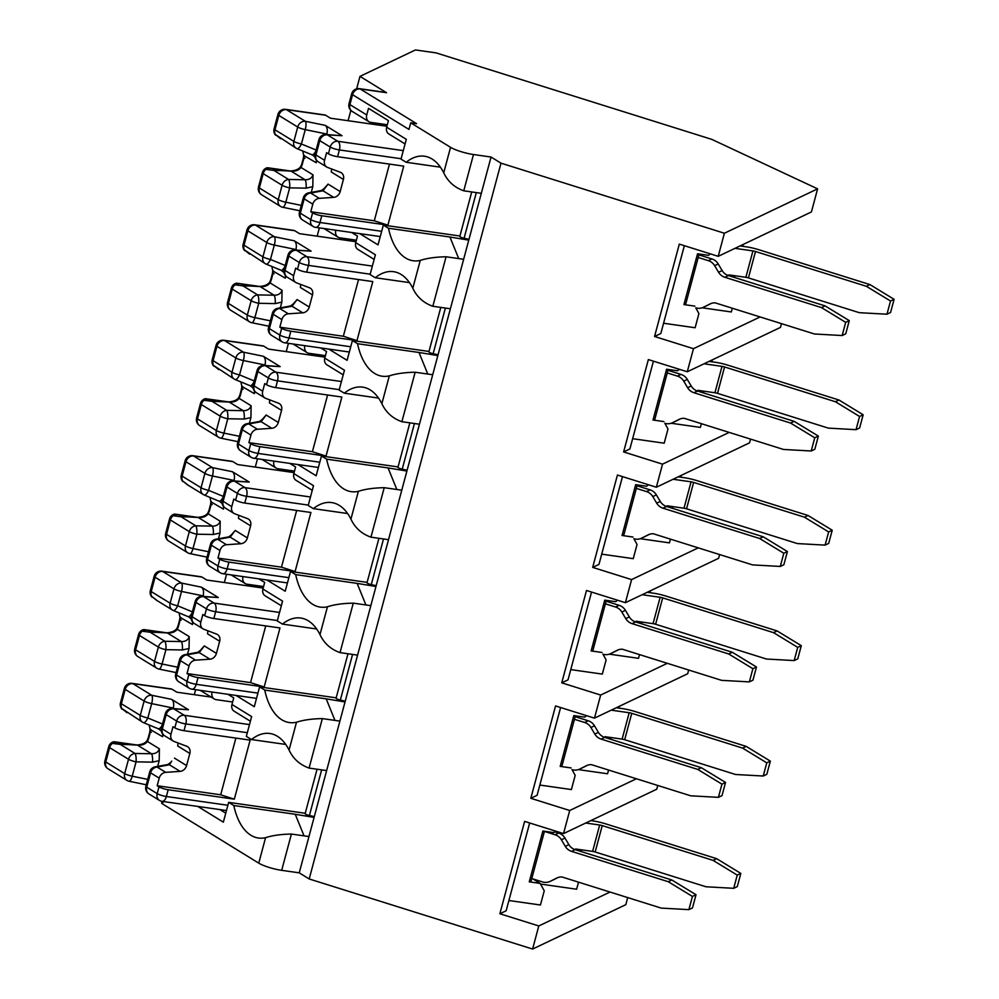 <?xml version="1.0" encoding="UTF-8"?>
<svg xmlns="http://www.w3.org/2000/svg" width="999" height="999" viewBox="0 0 999 999"><rect width="100%" height="100%" fill="white"/><g stroke="black" fill="none" stroke-linecap="round" stroke-linejoin="round"><path stroke-width="1.5" d="M410.739 122.827L408.966 129.42L352.56 94.705A6.956 5.769 -58.4 0 1 360.177 88.948A6.956 3.671 -81.9 0 0 359.403 88.661L385.739 92.42A6.956 3.671 98.1 0 1 386.526 92.707L360.177 88.948L416.595 123.664L410.739 122.827L450.549 147.328A17.395 3.297 -165 0 0 473.476 154.52L491.046 157.03L500.998 163.162L724.4 233.242L817.607 188.848L811.425 211.938L718.219 256.331L679.308 244.118L654.557 336.488L660.826 333.504L684.352 245.704M387.312 124.75L370.829 122.39A6.956 5.769 121.6 0 1 368.943 121.728A6.956 5.769 121.6 0 1 366.745 114.96L368.506 108.367L388.411 120.617L386.65 127.21A6.956 5.769 -58.4 0 0 388.861 133.978L405.07 143.956M383.866 124.251L383.466 125.762M491.046 157.03L481.318 193.319L463.761 190.809C454.495 187.5 447.827 181.493 443.731 172.79A67.02 35.315 -81.9 0 0 424.5 156.219A67.02 35.315 -81.9 0 0 406.156 162.275L401.011 159.116L406.318 139.323L386.65 127.21M359.777 233.641L378.034 244.88L383.341 225.087L388.486 228.247A67.02 35.315 -81.9 0 0 413.111 260.751A67.02 35.315 -81.9 0 0 420.254 260.427C427.035 258.192 435.639 256.98 446.078 256.78L432.829 306.268C423.564 302.959 416.883 296.953 412.799 288.236A67.02 35.315 -81.9 0 0 393.556 271.678A67.02 35.315 -81.9 0 0 375.224 277.734L370.08 274.563L375.387 254.77L355.719 242.67L357.48 236.076L351.648 232.48M323.963 228.534L338.012 237.175A6.956 5.769 121.6 0 1 335.801 230.419L335.851 230.232M699.125 253.996L685.614 304.445A3.422 0.649 -165 0 1 683.94 304.57L697.552 253.771L708.453 255.332L710.376 253.871M663.573 323.239L695.129 327.747L698.925 313.561L695.779 307.842M683.94 304.57L694.842 306.131M732.304 308.229L731.305 311.963L702.122 307.792M817.607 188.848L711.75 139.361L436.151 52.897L415.447 49.95L359.977 76.374L386.526 92.707M724.4 233.242L718.219 256.331M781.493 323.651L780.481 327.397L687.275 371.778L648.363 359.578L623.626 451.935L629.894 448.951L653.421 361.163M760.114 316.945L693.468 348.688L687.275 371.778M500.998 163.162L309.19 878.97L532.604 949.05L625.811 904.669L627.697 897.589M610.014 892.045L538.786 925.961L532.604 949.05M538.786 925.961L499.875 913.748L524.625 821.39L563.536 833.591L569.717 810.501L530.819 798.301L555.556 705.943L594.467 718.144L600.661 695.054L561.75 682.841L586.5 590.484L625.411 602.684L631.593 579.595L592.682 567.395L617.432 475.024L656.343 487.237L662.524 464.148L623.626 451.935M693.468 348.688L654.557 336.488M356.368 240.197L339.885 237.849A6.956 5.769 121.6 0 1 338.012 237.175M352.934 239.71L352.522 241.209M481.318 193.319L450.387 308.766L432.829 306.268M463.636 259.29L446.078 256.78M328.833 349.101L347.103 360.327L352.397 340.534L357.542 343.706A67.02 35.315 -81.9 0 0 382.18 376.211A67.02 35.315 -81.9 0 0 389.31 375.874C396.091 373.651 404.707 372.44 415.147 372.24L401.885 421.715C392.619 418.406 385.951 412.4 381.868 403.696A67.02 35.315 -81.9 0 0 362.625 387.125A67.02 35.315 -81.9 0 0 344.28 393.181L339.148 390.022L344.443 370.229L324.775 358.129L326.548 351.523L320.716 347.939M293.032 343.981L307.08 352.635A6.956 5.769 121.6 0 1 304.87 345.866L304.92 345.679M668.194 369.455L654.67 419.905A3.422 0.649 -165 0 1 652.996 420.03L666.608 369.218L677.522 370.779L679.445 369.33M632.642 438.698L664.185 443.194L667.994 429.008L664.847 423.289M652.996 420.03L663.91 421.578M701.373 423.676L700.374 427.41L671.191 423.251M750.549 439.11L749.55 442.844L656.343 487.237M729.183 432.405L662.524 464.148M325.437 355.656L308.953 353.309A6.956 5.769 121.6 0 1 307.08 352.635M321.99 355.157L321.591 356.668M450.387 308.766L419.443 424.225L401.885 421.715M432.704 374.737L415.147 372.24M297.902 464.547L316.159 475.786L321.466 455.994L326.611 459.153A67.02 35.315 -81.9 0 0 351.236 491.658A67.02 35.315 -81.9 0 0 358.379 491.333C365.159 489.098 373.776 487.887 384.215 487.687L370.954 537.175C361.688 533.866 355.02 527.859 350.924 519.143A67.02 35.315 -81.9 0 0 331.693 502.584A67.02 35.315 -81.9 0 0 313.349 508.641L308.204 505.469L313.511 485.676L293.843 473.576L295.604 466.983L289.772 463.386M262.1 459.44L276.136 468.081A6.956 5.769 121.6 0 1 273.938 461.326L273.988 461.138M637.262 484.902L623.738 535.364A3.422 0.649 -165 0 1 622.065 535.476L635.676 484.677L646.578 486.238L648.501 484.777M601.71 554.145L633.254 558.653L637.05 544.467L633.915 538.748M622.065 535.476L632.966 537.037M670.441 539.135L669.43 542.869L640.247 538.698M719.617 554.557L718.618 558.304L625.411 602.684M698.251 547.864L631.593 579.595M294.505 471.103L278.022 468.756A6.956 5.769 121.6 0 1 276.136 468.081M291.059 470.616L290.659 472.115M419.443 424.225L388.511 539.672L370.954 537.175M401.773 490.197L384.215 487.687M266.97 580.007L285.227 591.233L290.534 571.453L295.679 574.612A67.02 35.315 -81.9 0 0 320.304 607.117A67.02 35.315 -81.9 0 0 327.447 606.78C334.228 604.557 342.832 603.346 353.271 603.146L340.022 652.622C330.756 649.325 324.076 643.306 319.992 634.602A67.02 35.315 -81.9 0 0 300.749 618.031A67.02 35.315 -81.9 0 0 282.417 624.088L277.272 620.928L282.58 601.136L262.912 589.035L264.673 582.429L258.841 578.846M231.156 574.9L245.205 583.541A6.956 5.769 121.6 0 1 242.994 576.773L243.044 576.585M606.318 600.362L592.807 650.811A3.422 0.649 -165 0 1 591.133 650.936L604.745 600.137L615.646 601.685L617.569 600.237M570.766 669.605L602.322 674.1L606.118 659.914L602.971 654.195M591.133 650.936L602.035 652.484M639.497 654.582L638.498 658.316L609.315 654.158M688.686 670.017L687.674 673.751L594.467 718.144M667.307 663.311L600.661 695.054M263.561 586.563L247.078 584.215A6.956 5.769 121.6 0 1 245.205 583.541M260.127 586.076L259.715 587.574M388.511 539.672L357.58 655.132L340.022 652.622M370.829 605.644L353.271 603.146M236.026 695.454L254.295 706.693L259.59 686.9L264.735 690.072A67.02 35.315 -81.9 0 0 289.373 722.564A67.02 35.315 -81.9 0 0 296.503 722.24C303.284 720.004 311.9 718.793 322.34 718.593L309.078 768.081C299.812 764.772 293.144 758.765 289.061 750.049A67.02 35.315 -81.9 0 0 269.817 733.491A67.02 35.315 -81.9 0 0 251.473 739.547L246.341 736.375L251.636 716.583L231.968 704.482L233.741 697.889L227.909 694.293M200.225 690.346L214.273 698.988A6.956 5.769 121.6 0 1 212.063 692.232L212.113 692.045M575.387 715.808L561.863 766.27A3.422 0.649 -165 0 1 560.189 766.383L573.801 715.584L584.715 717.145L586.638 715.684M539.835 785.052L571.378 789.56L575.187 775.374L572.04 769.655M560.189 766.383L571.103 767.944M608.566 770.042L607.567 773.775L578.384 769.605M657.742 785.464L656.743 789.21L563.536 833.591M636.375 778.77L569.717 810.501M232.63 702.01L216.146 699.662A6.956 5.769 121.6 0 1 214.273 698.988M357.58 655.132L326.636 770.579L309.078 768.081M339.897 721.103L322.34 718.593M197.852 806.455L223.351 822.152L228.659 802.359L233.803 805.519A67.02 35.315 -81.9 0 0 258.429 838.024A67.02 35.315 -81.9 0 0 265.572 837.686C272.352 835.464 280.969 834.252 291.408 834.053L281.681 870.341A17.395 3.297 -165 0 1 258.753 863.148L162.525 803.92A6.956 1.324 -165 0 1 161.663 802.959L162.088 801.348A6.956 3.671 -81.9 0 0 166.371 796.503L168.182 789.734A6.956 1.324 -165 0 1 159.003 786.862L157.18 785.738L159.216 778.146L150.587 772.839A6.956 5.769 -58.4 0 1 157.08 767.045L169.405 764.784L171.753 761.163M544.455 831.268L530.931 881.717A3.422 0.649 -165 0 1 529.258 881.842L542.869 831.043L553.771 832.592L555.694 831.143M508.903 900.511L540.447 905.007L544.243 890.821L540.159 883.391L532.892 878.92M529.258 881.842L540.159 883.391M578.521 882.167L576.623 889.222L540.534 884.078M359.977 76.374L356.643 88.824M350.861 110.377L348.089 120.717M319.38 227.884L317.158 236.164M288.449 343.331L286.226 351.623M257.505 458.791L255.282 467.07M226.573 574.238L224.35 582.529M195.642 689.697L194.305 694.68M326.636 770.579L299.238 872.839L309.19 878.97M308.966 836.55L291.408 834.053M281.681 870.341L299.238 872.839M499.875 913.748L506.156 910.763L529.67 822.976M305.244 813.273L228.659 802.359M250.399 721.228L234.178 711.238A6.956 5.769 -58.4 0 1 231.968 704.482M304.033 835.851L295.254 814.285L233.803 805.519M295.254 814.285L314.098 817.407M314.31 816.608L309.403 815.521A3.759 0.712 -165 0 1 305.145 813.661L317.058 769.218M285.726 744.43L251.473 739.547M530.819 798.301L537.087 795.316L560.614 707.517M336.176 697.826L259.59 686.9M281.331 605.769L265.11 595.791A6.956 5.769 -58.4 0 1 262.912 589.035M334.965 720.404L326.198 698.838L264.735 690.072M326.198 698.838L345.03 701.96M345.242 701.161L340.334 700.062A3.759 0.712 -165 0 1 336.076 698.201L347.989 653.758M316.658 628.983L282.417 624.088M561.75 682.841L568.019 679.857L591.545 592.07M367.12 582.367L290.534 571.453M312.262 490.322L296.054 480.332A6.956 5.769 -58.4 0 1 293.843 473.576M365.909 604.944L357.13 583.379L295.679 574.612M357.13 583.379L375.961 586.5M376.173 585.701L371.278 584.615A3.759 0.712 -165 0 1 367.02 582.754L378.921 538.311M347.602 513.523L313.349 508.641M592.682 567.395L598.963 564.41L622.477 476.61M398.052 466.92L321.466 455.994M343.206 374.862L326.985 364.885A6.956 5.769 -58.4 0 1 324.775 358.129M396.84 489.498L388.062 467.932L326.611 459.153M388.062 467.932L406.905 471.053M407.117 470.254L402.21 469.155A3.759 0.712 -165 0 1 397.952 467.295L409.852 422.852M378.534 398.077L344.28 393.181M428.983 351.461L352.397 340.534M374.138 259.415L357.917 249.425A6.956 5.769 -58.4 0 1 355.719 242.67M427.772 374.038L419.006 352.472L357.542 343.706M419.006 352.472L437.837 355.594M438.049 354.795L433.141 353.708A3.759 0.712 -165 0 1 428.883 351.848L440.796 307.405M409.465 282.617L375.224 277.734M459.927 236.014L383.341 225.087M458.716 258.591L449.937 237.013L388.486 228.247M449.937 237.013L468.768 240.147M468.981 239.348L464.085 238.249A3.759 0.712 -165 0 1 459.827 236.388L471.728 191.945M440.409 167.17L406.156 162.275M575.424 849.749L575.636 848.988L592.607 851.41L599.675 825.012L585.726 823.026M581.63 849.837L581.168 851.548M716.67 858.678L740.833 873.413L737.25 875.112L733.716 888.311L706.006 886.775L595.167 851.997L602.235 825.611L713.086 860.376L716.67 858.678L605.819 823.9A17.395 3.297 15 0 0 593.044 820.928L590.796 820.616M531.78 878.571L542.457 881.917A11.126 10.664 -115.5 0 0 550.262 881.318L556.805 878.034A11.126 10.664 64.5 0 1 561.9 876.947L661.188 908.091L688.885 909.639L692.432 896.44L668.256 881.705L571.59 851.385A11.126 10.664 -115.5 0 1 565.297 846.353L561.388 839.784A11.126 10.664 64.5 0 0 555.094 834.764L544.418 831.418M668.256 881.705L671.84 879.994L575.174 849.674L571.59 851.385M554.782 831.83L558.678 833.054A11.126 10.664 64.5 0 1 564.972 838.086L568.881 844.654A11.126 10.664 -115.5 0 0 575.174 849.674M688.885 909.639L692.482 907.929L696.016 894.729L671.84 879.994M553.458 879.794A11.126 10.664 -115.5 0 0 553.846 879.607L558.016 877.522M696.016 894.729L692.432 896.44M602.235 825.611A3.484 0.662 15 0 0 599.675 825.012M595.167 851.997A3.484 0.662 15 0 0 592.607 851.41M740.833 873.413L737.299 886.6L733.716 888.311M737.25 875.112L713.086 860.376M172.04 689.235A6.956 3.671 -81.9 0 0 171.266 688.948L132.043 683.353A6.956 3.671 98.1 0 1 132.83 683.641L172.04 689.235L176.86 692.195L211.176 697.09M157.18 785.738L220.692 794.792L234.315 799.175L250.137 740.122L184.003 730.694A6.956 1.324 -165 0 1 174.825 727.821L173.002 726.698L170.966 734.277A6.956 5.769 121.6 0 0 173.177 741.033A6.956 5.769 121.6 0 0 173.988 741.433L186.813 746.303A6.956 5.769 121.6 0 1 187.625 746.703A6.956 5.769 121.6 0 1 189.835 753.458L186.588 765.571L174.45 758.104M234.315 799.175L168.182 789.734M157.667 766.383L159.203 760.664L159.403 748.838L147.415 741.458C145.217 744.255 141.895 745.479 137.45 745.129A3.484 0.937 -89.3 0 0 137.175 744.967L120.292 744.28L115.522 743.206L125.375 744.617M249.488 724.6L184.266 715.296L173.814 708.853A6.956 5.032 -86.7 0 0 172.44 708.516L188.461 709.715L171.628 699.35C173.601 701.036 174.163 703.933 173.302 708.066L151.673 703.633A6.956 2.048 -78.4 0 0 151.748 695.279L132.83 683.641A6.956 5.769 -58.4 0 0 125.212 689.397L144.118 701.036A6.956 1.324 15 0 0 151.673 703.633L147.827 717.981A6.956 2.26 112.4 0 1 143.481 722.652A6.956 2.26 112.4 0 1 143.294 722.552A6.956 5.769 -58.4 0 1 142.482 722.152A6.956 5.769 -58.4 0 1 140.285 715.384L144.118 701.036A6.956 5.769 -58.4 0 1 151.748 695.279L171.628 699.35M186.588 765.571A6.956 5.769 121.6 0 1 180.095 771.365L165.709 772.352A6.956 5.769 121.6 0 0 159.216 778.146M178.059 742.981L177.697 745.991L189.835 753.458M159.203 760.664L152.522 762.15A6.956 1.773 -89 0 0 151.473 753.745C155.557 753.833 158.204 752.197 159.403 748.838M152.522 762.15L136.064 761.85A6.956 1.773 -89 0 0 135.015 753.458L120.33 744.417L112.35 743.381L113.187 742.207A3.934 0.749 -165 0 1 113.337 741.832A3.934 0.749 -165 0 1 113.724 741.77L114.985 741.87M149.188 725.012L150.125 729.432L162.65 736.725L162.762 734.153M161.363 731.081L158.516 728.833M127.023 712.712L121.716 708.441L142.482 722.152A6.956 6.956 0 0 0 143.481 722.652L158.366 728.795A6.956 2.26 112.4 0 1 158.192 728.683M220.692 794.792L235.876 738.099M122.028 709.215L121.716 708.441A6.956 5.769 -58.4 0 1 121.366 703.746L125.212 689.397A6.956 1.324 15 0 1 124.351 688.436L120.504 702.784A6.956 1.324 15 0 0 121.366 703.746L140.285 715.384A6.956 1.324 15 0 0 147.827 717.981L162.537 724.05M162.3 724.949A6.956 2.26 112.4 0 1 158.366 728.795L159.241 729.245M145.879 786.225A6.956 6.956 0 0 0 148.951 793.955L159.403 800.386A6.956 5.769 -58.4 0 1 157.193 793.618L146.741 787.187A6.956 1.324 15 0 1 145.879 786.225L149.725 771.877A6.956 6.956 0 0 1 155.195 766.832A6.956 4.708 79.6 0 1 157.08 767.045L165.709 772.352M155.195 766.832L167.507 764.585A6.956 4.708 79.6 0 1 169.405 764.784L180.095 771.365M118.019 744.018L137.45 745.129L151.473 753.745L135.015 753.458A6.956 5.769 -58.4 0 0 128.521 759.265A6.956 1.324 15 0 0 136.064 761.85L132.218 776.198A6.956 2.048 101.6 0 1 129.133 781.255L146.266 784.777M113.187 742.207L115.522 743.206M151.411 732.217L150.212 732.542L148.564 738.698A20.867 11.001 98.1 0 1 147.415 741.458A3.484 1.511 -154.5 0 1 147.203 740.371C145.567 743.031 142.233 744.567 137.175 744.967M724.562 366.958L835.414 401.735L838.998 400.025L863.161 414.76L859.577 416.471L856.043 429.67L828.333 428.121L717.494 393.356L724.562 366.958A3.484 0.662 15 0 0 722.002 366.371L705.032 363.948L705.219 363.236M697.752 391.108L697.964 390.334L714.934 392.757L722.002 366.371M712.349 359.84L711.837 361.775M703.958 391.196L703.496 392.907M838.998 400.025L728.146 365.259A17.395 3.297 15 0 0 715.371 362.287L709.103 361.388M664.785 423.276A11.126 10.664 -115.5 0 0 672.589 422.677L679.133 419.38A11.126 10.664 64.5 0 1 684.228 418.306L783.516 449.45L811.213 450.986L814.759 437.787L790.584 423.064L693.918 392.732A11.126 10.664 -115.5 0 1 687.624 387.712L683.716 381.143A11.126 10.664 64.5 0 0 677.422 376.111L667.257 372.927M790.584 423.064L794.168 421.353L697.502 391.034L693.918 392.732M667.956 370.317L681.006 374.413A11.126 10.664 64.5 0 1 687.3 379.433L691.208 386.001A11.126 10.664 -115.5 0 0 697.502 391.034M811.213 450.986L814.809 449.275L818.343 436.088L794.168 421.353M675.786 421.153A11.126 10.664 -115.5 0 0 676.173 420.966L680.344 418.868M818.343 436.088L814.759 437.787M717.494 393.356A3.484 0.662 15 0 0 714.934 392.757M863.161 414.76L859.627 427.959L856.043 429.67M859.577 416.471L835.414 401.735M263.761 346.141A6.956 3.671 -81.9 0 0 262.974 345.854L223.764 340.259A6.956 3.671 98.1 0 1 224.55 340.547L263.761 346.141L268.569 349.101L325.037 357.155M326.036 456.081L259.89 446.653A6.956 1.324 -165 0 1 250.724 443.768L248.901 442.644L312.4 451.71L326.036 456.081L341.858 397.04L275.712 387.6A6.956 1.324 -165 0 1 266.546 384.727L264.723 383.604L262.687 391.183A6.956 5.769 121.6 0 0 264.897 397.952A6.956 5.769 121.6 0 0 265.709 398.351L278.534 403.209A6.956 5.769 121.6 0 1 279.345 403.608A6.956 5.769 121.6 0 1 281.556 410.364L278.309 422.477L266.171 415.01L261.126 421.703A6.956 4.708 79.6 0 0 259.228 421.491C257.967 422.589 263.261 419.093 263.399 418.019M249.388 423.289L250.924 417.57L251.124 405.744L239.123 398.364C236.938 401.161 233.616 402.385 229.171 402.035A3.484 0.937 -89.3 0 0 228.896 401.873L209.74 400.936M263.474 418.069L266.171 415.01M341.421 381.531L275.974 372.202L265.522 365.771A6.956 5.032 -86.7 0 0 264.161 365.422L280.17 366.621L263.349 356.268C265.322 357.942 265.884 360.851 265.01 364.972L243.381 360.539A6.956 2.048 -78.4 0 0 243.456 352.185L224.55 340.547A6.956 5.769 -58.4 0 0 216.933 346.316L235.839 357.954A6.956 1.324 15 0 0 243.381 360.539L239.535 374.887A6.956 2.26 112.4 0 1 235.202 379.57A6.956 2.26 112.4 0 1 235.015 379.458A6.956 5.769 -58.4 0 1 234.203 379.058A6.956 5.769 -58.4 0 1 231.993 372.302L235.839 357.954A6.956 5.769 -58.4 0 1 243.456 352.185L263.349 356.268M271.815 428.271L257.43 429.258A6.956 5.769 121.6 0 0 250.936 435.064L242.307 429.745A6.956 5.769 -58.4 0 1 248.801 423.951L261.126 421.703L271.815 428.271A6.956 5.769 121.6 0 0 278.309 422.477M269.767 399.887L269.418 402.897L281.556 410.364M250.924 417.57L244.231 419.056A6.956 1.773 -89 0 0 243.182 410.664C247.265 410.751 249.912 409.103 251.124 405.744M248.901 442.644L250.936 435.064M244.231 419.056L227.784 418.768A6.956 1.773 -89 0 0 226.736 410.364L212.038 401.323L204.071 400.287L204.907 399.113A3.934 0.749 -165 0 1 205.045 398.738A3.934 0.749 -165 0 1 205.432 398.688L228.384 401.873M240.896 381.918L241.833 386.338L254.37 393.643L254.483 391.059M253.072 387.999L250.225 385.739M218.731 369.63L213.424 365.347L234.203 379.058A6.956 6.956 0 0 0 235.202 379.57L250.087 385.701A6.956 2.26 112.4 0 1 249.9 385.589M312.4 451.71L327.597 395.005M213.749 366.121L213.424 365.347A6.956 5.769 -58.4 0 1 213.087 360.664L216.933 346.316A6.956 1.324 15 0 1 216.059 345.342L212.213 359.69A6.956 1.324 15 0 0 213.087 360.664L231.993 372.302A6.956 1.324 15 0 0 239.535 374.887L254.258 380.956M254.008 381.855A6.956 2.26 112.4 0 1 250.087 385.701L250.961 386.151M237.6 443.131A6.956 6.956 0 0 0 240.672 450.861L251.124 457.292A6.956 5.769 -58.4 0 1 248.913 450.537L238.461 444.105A6.956 1.324 15 0 1 237.6 443.131L241.433 428.783A6.956 6.956 0 0 1 246.903 423.738A6.956 4.708 79.6 0 1 248.801 423.951L257.43 429.258M217.095 401.523L207.243 400.112L212.038 401.323L229.171 402.035L243.182 410.664L226.736 410.364A6.956 5.769 -58.4 0 0 220.242 416.171A6.956 1.324 15 0 0 227.784 418.768L223.938 433.116A6.956 2.048 101.6 0 1 220.854 438.174L237.987 441.683M204.907 399.113L207.243 400.112M243.132 389.123L241.933 389.46L240.284 395.604A20.867 11.001 98.1 0 1 239.123 398.364A3.484 1.511 -154.5 0 1 238.911 397.29C237.287 399.937 233.953 401.473 228.896 401.873M325.637 115.235A6.956 3.671 -81.9 0 0 324.85 114.947L285.639 109.353A6.956 3.671 98.1 0 1 286.413 109.64L325.637 115.235L330.444 118.194L386.913 126.249M387.899 225.175L321.765 215.747A6.956 1.324 -165 0 1 312.6 212.862L310.776 211.738L374.275 220.804L387.899 225.175L403.721 166.134L337.587 156.693A6.956 1.324 -165 0 1 328.421 153.821L326.586 152.697L324.563 160.277A6.956 5.769 121.6 0 0 326.76 167.045A6.956 5.769 121.6 0 0 327.585 167.445L340.397 172.303A6.956 5.769 121.6 0 1 341.221 172.702A6.956 5.769 121.6 0 1 343.419 179.458L340.184 191.571L328.047 184.103L322.989 190.797A6.956 4.708 79.6 0 0 321.104 190.584C319.83 191.683 325.137 188.187 325.262 187.113M311.263 192.382L312.799 186.663L312.999 174.837L300.999 167.457C298.813 170.255 295.492 171.478 291.046 171.129A3.484 0.937 -89.3 0 0 290.771 170.966L271.616 170.03M325.337 187.163L328.047 184.103M403.284 150.624L337.849 141.296L327.397 134.865A6.956 5.032 -86.7 0 0 326.036 134.515L342.045 135.714L325.224 125.362C327.197 127.035 327.747 129.945 326.885 134.066L305.257 129.633A6.956 2.048 -78.4 0 0 305.332 121.279L286.413 109.64A6.956 5.769 -58.4 0 0 278.796 115.397L297.714 127.048A6.956 1.324 15 0 0 305.257 129.633L301.411 143.981A6.956 2.26 112.4 0 1 297.065 148.664A6.956 2.26 112.4 0 1 296.89 148.551A6.956 5.769 -58.4 0 1 296.079 148.152A6.956 5.769 -58.4 0 1 293.868 141.396L297.714 127.048A6.956 5.769 -58.4 0 1 305.332 121.279L325.224 125.362M333.678 197.365L319.293 198.351A6.956 5.769 121.6 0 0 312.799 204.158L304.171 198.838A6.956 5.769 -58.4 0 1 310.677 193.044L322.989 190.797L333.678 197.365A6.956 5.769 121.6 0 0 340.184 191.571M331.643 168.981L331.281 171.99L343.419 179.458M312.799 186.663L306.106 188.149A6.956 1.773 -89 0 0 305.057 179.758C309.141 179.832 311.788 178.197 312.999 174.837M310.776 211.738L312.799 204.158M306.106 188.149L289.66 187.862A6.956 1.773 -89 0 0 288.611 179.458L273.913 170.417L265.934 169.38L266.783 168.207A3.934 0.749 -165 0 1 266.92 167.832A3.934 0.749 -165 0 1 267.307 167.77L268.569 167.869M302.772 151.011L303.708 155.432L316.233 162.737L316.346 160.152M314.947 157.093L312.862 155.245M315.884 150.949A6.956 2.26 112.4 0 1 311.95 154.795L312.1 154.833M280.607 138.724L275.299 134.44L296.079 148.152A6.956 6.956 0 0 0 297.065 148.664L311.95 154.795A6.956 2.26 112.4 0 1 311.775 154.683M374.275 220.804L389.473 164.098M275.624 135.215L275.299 134.44A6.956 5.769 -58.4 0 1 274.95 129.758L278.796 115.397A6.956 1.324 15 0 1 277.934 114.435L274.088 128.784A6.956 1.324 15 0 0 274.95 129.758L293.868 141.396A6.956 1.324 15 0 0 301.411 143.981L316.121 150.05M299.463 212.225A6.956 6.956 0 0 0 302.535 219.955L312.987 226.386A6.956 5.769 -58.4 0 1 310.789 219.63L300.337 213.199A6.956 1.324 15 0 1 299.463 212.225L303.309 197.877A6.956 6.956 0 0 1 308.778 192.832A6.956 4.708 79.6 0 1 310.677 193.044L319.293 198.351M278.971 170.617L271.553 170.017M266.783 168.207L269.118 169.206M304.995 158.217L303.796 158.554L302.16 164.698A20.867 11.001 98.1 0 1 300.999 167.457A3.484 1.511 -154.5 0 1 300.786 166.383C299.163 169.031 295.816 170.567 290.771 170.966M301.298 205.382L285.814 202.21A6.956 1.324 15 0 1 278.271 199.613L282.105 185.265A6.956 5.769 -58.4 0 1 288.611 179.458L305.057 179.758L291.046 171.129L271.503 170.03M755.494 251.511L866.345 286.288L869.929 284.578L894.105 299.313L890.521 301.011L886.975 314.21L859.277 312.675L748.426 277.897L755.494 251.511A3.484 0.662 15 0 0 752.946 250.911L735.963 248.489L736.163 247.777M728.696 275.649L728.895 274.887L745.866 277.31L752.946 250.911M743.293 244.393L742.769 246.328M734.889 275.736L734.427 277.46M869.929 284.578L759.078 249.8A17.395 3.297 15 0 0 746.303 246.828L740.034 245.941M695.716 307.817A11.126 10.664 -115.5 0 0 703.521 307.217L710.077 303.933A11.126 10.664 64.5 0 1 715.159 302.847L814.447 333.991L842.157 335.539L845.691 322.34L821.515 307.605L724.862 277.285A11.126 10.664 -115.5 0 1 718.556 272.252L714.647 265.684A11.126 10.664 64.5 0 0 708.353 260.664L698.201 257.48M821.515 307.605L825.099 305.894L728.446 275.574L724.862 277.285M698.9 254.87L711.937 258.953A11.126 10.664 64.5 0 1 718.231 263.986L722.14 270.554A11.126 10.664 -115.5 0 0 728.446 275.574M842.157 335.539L845.741 333.828L849.275 320.629L825.099 305.894M706.718 305.694A11.126 10.664 -115.5 0 0 707.105 305.507L711.276 303.421M849.275 320.629L845.691 322.34M748.426 277.897A3.484 0.662 15 0 0 745.866 277.31M894.105 299.313L890.571 312.5L886.975 314.21M890.521 301.011L866.345 286.288M294.693 230.694A6.956 3.671 -81.9 0 0 293.918 230.394L254.695 224.8A6.956 3.671 98.1 0 1 255.482 225.1L294.693 230.694L299.513 233.654L355.969 241.708M356.968 340.634L290.834 331.193A6.956 1.324 -165 0 1 281.656 328.321L279.832 327.197L343.344 336.251L356.968 340.634L372.789 281.581L306.656 272.153A6.956 1.324 -165 0 1 297.477 269.268L295.654 268.144L293.619 275.736A6.956 5.769 121.6 0 0 295.829 282.492A6.956 5.769 121.6 0 0 296.641 282.892L309.465 287.762A6.956 5.769 121.6 0 1 310.277 288.162A6.956 5.769 121.6 0 1 312.487 294.917L309.24 307.018L297.103 299.55L292.058 306.243A6.956 4.708 79.6 0 0 290.16 306.044C288.898 307.143 294.205 303.634 294.33 302.56M280.319 307.842L281.855 302.11L282.055 290.297L270.067 282.904C267.869 285.714 264.548 286.938 260.102 286.576A3.484 0.937 -89.3 0 0 259.827 286.426L240.572 285.477M294.405 302.61L297.103 299.55M372.352 266.084L306.918 256.743L296.466 250.312A6.956 5.032 -86.7 0 0 295.092 249.962L311.114 251.161L294.28 240.809C296.253 242.495 296.815 245.392 295.954 249.525L274.325 245.092A6.956 2.048 -78.4 0 0 274.4 236.738L255.482 225.1A6.956 5.769 -58.4 0 0 247.864 230.856L266.77 242.495A6.956 1.324 15 0 0 274.325 245.092L270.479 259.44A6.956 2.26 112.4 0 1 266.134 264.111A6.956 2.26 112.4 0 1 265.946 264.011A6.956 5.769 -58.4 0 1 265.135 263.599A6.956 5.769 -58.4 0 1 262.937 256.843L266.77 242.495A6.956 5.769 -58.4 0 1 274.4 236.738L294.28 240.809M302.747 312.824L288.361 313.811A6.956 5.769 121.6 0 0 281.868 319.605L273.239 314.298A6.956 5.769 -58.4 0 1 279.732 308.491L292.058 306.243L302.747 312.824A6.956 5.769 121.6 0 0 309.24 307.018M300.711 284.44L300.349 287.45L312.487 294.917M281.855 302.11L275.175 303.596A6.956 1.773 -89 0 0 274.126 295.204C278.209 295.292 280.856 293.656 282.055 290.297M279.832 327.197L281.868 319.605M275.175 303.596L258.716 303.309A6.956 1.773 -89 0 0 257.667 294.917L242.982 285.876L235.002 284.827L235.839 283.666A3.934 0.749 -165 0 1 235.989 283.291A3.934 0.749 -165 0 1 236.376 283.229L237.625 283.329M271.84 266.458L272.777 270.891L285.302 278.184L285.414 275.599M284.016 272.54L281.019 270.242A6.956 2.26 112.4 0 1 280.844 270.142M281.905 270.692L281.169 270.292M249.675 254.171L244.368 249.887L265.135 263.599A6.956 6.956 0 0 0 266.134 264.111L281.019 270.242A6.956 2.26 112.4 0 0 284.952 266.408M343.344 336.251L358.529 279.545M244.68 250.674L244.368 249.887A6.956 5.769 -58.4 0 1 244.018 245.205L247.864 230.856A6.956 1.324 15 0 1 246.99 229.895L243.157 244.243A6.956 1.324 15 0 0 244.018 245.205L262.937 256.843A6.956 1.324 15 0 0 270.479 259.44L285.19 265.497M268.531 327.684A6.956 6.956 0 0 0 271.603 335.402L282.055 341.833A6.956 5.769 -58.4 0 1 279.845 335.077L269.393 328.646A6.956 1.324 15 0 1 268.531 327.684L272.377 313.336A6.956 6.956 0 0 1 277.847 308.291A6.956 4.708 79.6 0 1 279.732 308.491L288.361 313.811M248.027 286.064L240.609 285.464M240.672 285.477L260.102 286.576L274.126 295.204L257.667 294.917A6.956 5.769 -58.4 0 0 251.174 300.724A6.956 1.324 15 0 0 258.716 303.309L254.87 317.657A6.956 2.048 101.6 0 1 251.785 322.714L268.918 326.223M235.839 283.666L238.174 284.665M274.063 273.664L272.864 274.001L271.216 280.145A20.867 11.001 98.1 0 1 270.067 282.904A3.484 1.511 -154.5 0 1 269.855 281.83C268.219 284.49 264.885 286.014 259.827 286.426M693.631 482.417L804.47 517.195L808.054 515.484L832.229 530.219L828.646 531.93L825.112 545.117L797.402 543.581L686.55 508.803L693.631 482.417A3.484 0.662 15 0 0 691.071 481.818L674.1 479.408L674.288 478.696M666.82 506.555L667.032 505.794L684.003 508.216L691.071 481.818M681.418 475.299L680.893 477.235M673.014 506.643L672.564 508.366M808.054 515.484L697.215 480.706A17.395 3.297 15 0 0 684.44 477.734L678.159 476.848M633.841 538.723A11.126 10.664 -115.5 0 0 641.658 538.124L648.201 534.84A11.126 10.664 64.5 0 1 653.296 533.753L752.572 564.897L780.281 566.445L783.815 553.246L759.652 538.511L662.986 508.191A11.126 10.664 -115.5 0 1 656.693 503.159L652.784 496.59A11.126 10.664 64.5 0 0 646.478 491.57L636.326 488.386M759.652 538.511L763.236 536.8L666.57 506.481L662.986 508.191M637.025 485.776L650.062 489.86A11.126 10.664 64.5 0 1 656.368 494.892L660.277 501.461A11.126 10.664 -115.5 0 0 666.57 506.481M780.281 566.445L783.865 564.735L787.399 551.535L763.236 536.8M644.855 536.6A11.126 10.664 -115.5 0 0 645.242 536.413L649.4 534.328M787.399 551.535L783.815 553.246M686.55 508.803A3.484 0.662 15 0 0 684.003 508.216M832.229 530.219L828.695 543.406L825.112 545.117M828.646 531.93L804.47 517.195M232.829 461.6A6.956 3.671 -81.9 0 0 232.043 461.301L192.832 455.706A6.956 3.671 98.1 0 1 193.606 456.006L232.829 461.6L237.637 464.56L294.106 472.614M295.092 571.54L228.958 562.1A6.956 1.324 -165 0 1 219.792 559.228L217.969 558.104L281.468 567.157L295.092 571.54L310.914 512.487L244.78 503.059A6.956 1.324 -165 0 1 235.614 500.174L233.791 499.05L231.756 506.643A6.956 5.769 121.6 0 0 233.953 513.399A6.956 5.769 121.6 0 0 234.777 513.798L247.59 518.668A6.956 5.769 121.6 0 1 248.414 519.068A6.956 5.769 121.6 0 1 250.612 525.824L247.377 537.924L235.24 530.457L230.182 537.15A6.956 4.708 79.6 0 0 228.296 536.95C227.023 538.049 232.33 534.54 232.455 533.466M218.456 538.748L219.992 533.016L220.192 521.203L208.192 513.823C206.006 516.62 202.685 517.844 198.239 517.482A3.484 0.937 -89.3 0 0 197.964 517.332L178.809 516.383M232.53 533.516L235.24 530.457M310.477 496.99L245.042 487.649L234.59 481.218A6.956 5.032 -86.7 0 0 233.229 480.869L249.238 482.067L232.417 471.715C234.39 473.401 234.94 476.298 234.078 480.432L212.45 475.999A6.956 2.048 -78.4 0 0 212.525 467.644L193.606 456.006A6.956 5.769 -58.4 0 0 185.989 461.763L204.907 473.401A6.956 1.324 15 0 0 212.45 475.999L208.604 490.347A6.956 2.26 112.4 0 1 204.258 495.017A6.956 2.26 112.4 0 1 204.083 494.917A6.956 5.769 -58.4 0 1 203.272 494.517A6.956 5.769 -58.4 0 1 201.061 487.749L204.907 473.401A6.956 5.769 -58.4 0 1 212.525 467.644L232.417 471.715M240.871 543.731L226.486 544.717A6.956 5.769 121.6 0 0 219.992 550.511L211.363 545.204A6.956 5.769 -58.4 0 1 217.869 539.398L230.182 537.15L240.871 543.731A6.956 5.769 121.6 0 0 247.377 537.924M238.836 515.347L238.474 518.356L250.612 525.824M219.992 533.016L213.299 534.502A6.956 1.773 -89 0 0 212.25 526.111C216.333 526.198 218.981 524.562 220.192 521.203M217.969 558.104L219.992 550.511M213.299 534.502L196.853 534.215A6.956 1.773 -89 0 0 195.804 525.824L181.106 516.783L173.127 515.734L173.976 514.572A3.934 0.749 -165 0 1 174.113 514.198A3.934 0.749 -165 0 1 174.5 514.135L175.762 514.235M209.965 497.365L210.901 501.798L223.426 509.09L223.539 506.505M222.14 503.446L219.293 501.198M187.8 485.077L182.492 480.794L188.349 485.364M281.468 567.157L296.666 510.452M182.817 481.58L182.492 480.794A6.956 5.769 -58.4 0 1 182.143 476.111L185.989 461.763A6.956 1.324 15 0 1 185.127 460.801L181.281 475.149A6.956 1.324 15 0 0 182.143 476.111L201.061 487.749A6.956 1.324 15 0 0 208.604 490.347L223.314 496.403M223.077 497.315A6.956 2.26 112.4 0 1 219.143 501.148A6.956 2.26 112.4 0 1 218.968 501.048M206.656 558.591A6.956 6.956 0 0 0 209.728 566.308L220.18 572.739A6.956 5.769 -58.4 0 1 217.982 565.983L207.53 559.552A6.956 1.324 15 0 1 206.656 558.591L210.502 544.243A6.956 6.956 0 0 1 215.971 539.198A6.956 4.708 79.6 0 1 217.869 539.398L226.486 544.717M186.164 516.97L178.746 516.371M173.976 514.572L176.311 515.571M212.188 504.57L211.001 504.907L209.353 511.051A20.867 11.001 98.1 0 1 208.192 513.823A3.484 1.511 -154.5 0 1 207.979 512.737C206.356 515.397 203.009 516.92 197.964 517.332M208.491 551.735L193.007 548.563A6.956 1.324 15 0 1 185.464 545.978L189.298 531.63A6.956 5.769 -58.4 0 1 195.804 525.824L212.25 526.111L198.239 517.482L178.696 516.383M662.687 597.877L773.538 632.642L777.122 630.931L801.298 645.666L797.714 647.377L794.168 660.576L766.47 659.028L655.619 624.263L662.687 597.877A3.484 0.662 15 0 0 660.139 597.277L643.156 594.855L643.356 594.143M635.888 622.015L636.088 621.241L653.059 623.663L660.139 597.277M650.486 590.746L649.962 592.682M642.082 622.102L641.62 623.813M777.122 630.931L666.271 596.166A17.395 3.297 15 0 0 653.496 593.194L647.227 592.295M602.909 654.183A11.126 10.664 -115.5 0 0 610.714 653.583L617.27 650.287A11.126 10.664 64.5 0 1 622.352 649.213L721.64 680.356L749.35 681.892L752.884 668.706L728.708 653.97L632.055 623.638A11.126 10.664 -115.5 0 1 625.749 618.618L621.84 612.05A11.126 10.664 64.5 0 0 615.546 607.017L605.394 603.833M728.708 653.97L732.292 652.26L635.639 621.94L632.055 623.638M606.093 601.223L619.13 605.319A11.126 10.664 64.5 0 1 625.424 610.339L629.333 616.907A11.126 10.664 -115.5 0 0 635.639 621.94M749.35 681.892L752.934 680.182L756.468 666.995L732.292 652.26M613.91 652.06A11.126 10.664 -115.5 0 0 614.298 651.872L618.468 649.775M756.468 666.995L752.884 668.706M655.619 624.263A3.484 0.662 15 0 0 653.059 623.663M801.298 645.666L797.764 658.865L794.168 660.576M797.714 647.377L773.538 632.642M201.885 577.047A6.956 3.671 -81.9 0 0 201.111 576.76L161.888 571.166A6.956 3.671 98.1 0 1 162.675 571.453L201.885 577.047L206.706 580.007L263.162 588.061M264.161 686.987L198.027 677.559A6.956 1.324 -165 0 1 188.848 674.675L187.025 673.551L250.537 682.617L264.161 686.987L279.982 627.946L213.848 618.506A6.956 1.324 -165 0 1 204.67 615.634L202.847 614.51L200.811 622.09A6.956 5.769 121.6 0 0 203.022 628.858A6.956 5.769 121.6 0 0 203.833 629.258L216.658 634.115A6.956 5.769 121.6 0 1 217.47 634.515A6.956 5.769 121.6 0 1 219.68 641.271L216.433 653.383L204.296 645.916L199.251 652.609A6.956 4.708 79.6 0 0 197.352 652.397C196.091 653.496 201.398 649.999 201.523 648.925M187.512 654.195L189.048 648.476L189.248 636.65L177.26 629.27C175.062 632.067 171.741 633.291 167.295 632.941A3.484 0.937 -89.3 0 0 167.02 632.779L147.765 631.843M201.598 648.975L204.296 645.916M279.545 612.437L214.111 603.109L203.659 596.678A6.956 5.032 -86.7 0 0 202.285 596.328L218.306 597.527L201.473 587.175C203.446 588.848 204.008 591.758 203.147 595.879L181.518 591.445A6.956 2.048 -78.4 0 0 181.593 583.091L162.675 571.453A6.956 5.769 -58.4 0 0 155.057 577.222L173.963 588.861A6.956 1.324 15 0 0 181.518 591.445L177.672 605.794A6.956 2.26 112.4 0 1 173.327 610.476A6.956 2.26 112.4 0 1 173.139 610.364A6.956 5.769 -58.4 0 1 172.328 609.964A6.956 5.769 -58.4 0 1 170.13 603.209L173.963 588.861A6.956 5.769 -58.4 0 1 181.593 583.091L201.473 587.175M209.94 659.19L195.554 660.164A6.956 5.769 121.6 0 0 189.061 665.971L180.432 660.664A6.956 5.769 -58.4 0 1 186.925 654.857L199.251 652.609L209.94 659.19A6.956 5.769 121.6 0 0 216.433 653.383M207.904 630.794L207.542 633.803L219.68 641.271M189.048 648.476L182.367 649.962A6.956 1.773 -89 0 0 181.319 641.57C185.402 641.658 188.049 640.009 189.248 636.65M187.025 673.551L189.061 665.971M182.367 649.962L165.909 649.675A6.956 1.773 -89 0 0 164.86 641.271L150.175 632.23L142.195 631.193L143.032 630.019A3.934 0.749 -165 0 1 143.182 629.657A3.934 0.749 -165 0 1 143.569 629.595L144.83 629.682M179.033 612.824L179.97 617.245L192.495 624.55L192.607 621.965M191.209 618.905L188.361 616.645M156.868 600.536L151.561 596.253L157.417 600.811M250.537 682.617L265.722 625.911M151.873 597.027L151.561 596.253A6.956 5.769 -58.4 0 1 151.211 591.57L155.057 577.222A6.956 1.324 15 0 1 154.183 576.248L150.35 590.596A6.956 1.324 15 0 0 151.211 591.57L170.13 603.209A6.956 1.324 15 0 0 177.672 605.794L192.382 611.863M192.145 612.762A6.956 2.26 112.4 0 1 188.212 616.608A6.956 2.26 112.4 0 1 188.037 616.495M175.724 674.038A6.956 6.956 0 0 0 178.796 681.768L189.248 688.199A6.956 5.769 -58.4 0 1 187.038 681.443L176.586 675.012A6.956 1.324 15 0 1 175.724 674.038L179.57 659.69A6.956 6.956 0 0 1 185.04 654.645A6.956 4.708 79.6 0 1 186.925 654.857L195.554 660.164M155.22 632.429L147.802 631.83M147.864 631.843L167.295 632.941L181.319 641.57L164.86 641.271A6.956 5.769 -58.4 0 0 158.366 647.077A6.956 1.324 15 0 0 165.909 649.675L162.063 664.023A6.956 2.048 101.6 0 1 158.978 669.08L176.111 672.589M143.032 630.019L145.367 631.018M181.256 620.029L180.057 620.367L178.409 626.51A20.867 11.001 98.1 0 1 177.26 629.27A3.484 1.511 -154.5 0 1 177.048 628.196C175.412 630.844 172.078 632.379 167.02 632.779M631.755 713.323L742.607 748.101L746.191 746.39L770.354 761.126L766.77 762.836L763.236 776.023L735.526 774.487L624.687 739.71L631.755 713.323A3.484 0.662 15 0 0 629.195 712.724L612.225 710.314L612.412 709.602M604.944 737.462L605.157 736.7L622.127 739.123L629.195 712.724M619.542 706.206L619.03 708.141M611.151 737.549L610.689 739.272M746.191 746.39L635.339 711.613A17.395 3.297 15 0 0 622.564 708.641L616.296 707.754M571.977 769.63A11.126 10.664 -115.5 0 0 579.782 769.03L586.326 765.746A11.126 10.664 64.5 0 1 591.42 764.66L690.709 795.803L718.406 797.352L721.952 784.153L697.777 769.417L601.111 739.098A11.126 10.664 -115.5 0 1 594.817 734.065L590.909 727.497A11.126 10.664 64.5 0 0 584.615 722.477L574.45 719.292M697.777 769.417L701.36 767.707L604.695 737.387L601.111 739.098M575.149 716.683L588.199 720.766A11.126 10.664 64.5 0 1 594.492 725.798L598.401 732.367A11.126 10.664 -115.5 0 0 604.695 737.387M718.406 797.352L722.002 795.641L725.536 782.442L701.36 767.707M582.979 767.507A11.126 10.664 -115.5 0 0 583.366 767.319L587.537 765.234M725.536 782.442L721.952 784.153M624.687 739.71A3.484 0.662 15 0 0 622.127 739.123M770.354 761.126L766.82 774.312L763.236 776.023M766.77 762.836L742.607 748.101M359.403 88.661A6.956 6.956 0 0 0 351.698 93.744A6.956 1.324 -165 0 0 352.56 94.705L349.912 104.608A6.956 1.324 -165 0 1 349.038 103.646A6.956 6.956 0 0 0 352.123 111.364A6.956 5.769 -58.4 0 1 349.912 104.608L366.745 114.96M473.476 154.52L463.761 190.809M420.254 260.427L412.799 288.236M450.549 147.328L443.731 172.79M389.31 375.874L381.868 403.696M358.379 491.333L350.924 519.143M327.447 606.78L319.992 634.602M296.503 722.24L289.061 750.049M163.174 801.498L162.525 803.92M265.572 837.686L258.753 863.148M219.955 809.602L225.762 813.174M309.403 815.521L321.628 769.867M340.334 700.062L352.572 654.42M371.278 584.615L383.504 538.961M402.21 469.155L414.435 423.514M433.141 353.708L445.379 308.054M464.085 238.249L476.311 192.607M558.678 833.054L555.094 834.764M564.972 838.086L561.388 839.784M568.881 844.654L565.297 846.353M553.846 879.607L550.262 881.318M184.003 730.694L185.814 723.925A6.956 1.324 15 0 1 176.636 721.053L166.184 714.622L162.35 728.97L170.966 734.277M174.825 727.821L176.636 721.053A6.956 5.769 121.6 0 1 184.266 715.296A6.956 3.671 98.1 0 1 185.814 723.925L247.327 732.704M227.872 805.269L166.371 796.503A6.956 1.324 15 0 1 157.193 793.618L159.003 786.862M150.662 729.345A20.867 11.001 98.1 0 1 150.212 732.542M173.177 741.033L164.548 735.726A6.956 5.769 -58.4 0 1 162.35 728.97A6.956 1.324 15 0 1 161.476 728.009L165.322 713.661A6.956 1.324 15 0 0 166.184 714.622A6.956 5.769 121.6 0 1 173.814 708.853L188.461 709.715M147.715 779.382L132.218 776.198A6.956 1.324 15 0 1 124.675 773.613L128.521 759.265L109.615 747.627A6.956 5.769 -58.4 0 1 112.35 743.381M148.951 793.955A6.956 5.769 -58.4 0 1 146.741 787.187L150.587 772.839A6.956 1.324 15 0 1 149.725 771.877M126.885 780.369A6.956 5.769 121.6 0 1 124.675 773.613L105.769 761.975L109.615 747.627A6.956 1.324 15 0 1 108.741 746.653L104.895 761.001A6.956 1.324 15 0 0 105.769 761.975A6.956 5.769 121.6 0 0 107.967 768.731L126.885 780.369A6.956 6.956 0 0 0 129.133 781.255M135.976 744.954L113.724 741.77M681.006 374.413L677.422 376.111M687.3 379.433L683.716 381.143M691.208 386.001L687.624 387.712M676.173 420.966L672.589 422.677M275.712 387.6L277.522 380.844A6.956 1.324 15 0 1 268.356 377.959L257.904 371.528L254.058 385.876L262.687 391.183M266.546 384.727L268.356 377.959A6.956 5.769 121.6 0 1 275.974 372.202A6.956 3.671 98.1 0 1 277.522 380.844L339.248 389.647M319.805 462.212L258.079 453.409L259.89 446.653M242.37 386.263A20.867 11.001 98.1 0 1 241.933 389.46M264.897 397.952L256.268 392.632A6.956 5.769 -58.4 0 1 254.058 385.876A6.956 1.324 15 0 1 253.197 384.915L257.043 370.567A6.956 1.324 15 0 0 257.904 371.528A6.956 5.769 121.6 0 1 265.522 365.771L280.17 366.621M239.423 436.288L223.938 433.116A6.956 1.324 15 0 1 216.396 430.519L220.242 416.171L201.323 404.533A6.956 5.769 -58.4 0 1 204.071 400.287M251.124 457.292A6.956 6.956 0 0 0 253.783 458.254A6.956 3.671 -81.9 0 0 258.079 453.409A6.956 1.324 15 0 1 248.913 450.537L250.724 443.768M240.672 450.861A6.956 5.769 -58.4 0 1 238.461 444.105L242.307 429.745A6.956 1.324 15 0 1 241.433 428.783M218.606 437.275A6.956 5.769 121.6 0 1 216.396 430.519L197.477 418.881L201.323 404.533A6.956 1.324 15 0 1 200.462 403.571L196.616 417.919A6.956 1.324 15 0 0 197.477 418.881A6.956 5.769 121.6 0 0 199.688 425.636L218.606 437.275A6.956 6.956 0 0 0 220.854 438.174M227.697 401.86L205.432 398.688M337.587 156.693L339.398 149.937A6.956 1.324 15 0 1 330.232 147.053L319.78 140.622L315.934 154.97L324.563 160.277M328.421 153.821L330.232 147.053A6.956 5.769 121.6 0 1 337.849 141.296A6.956 3.671 98.1 0 1 339.398 149.937L401.111 158.741M381.668 231.306L319.955 222.502L321.765 215.747M304.245 155.357A20.867 11.001 98.1 0 1 303.796 158.554M326.76 167.045L318.144 161.726A6.956 5.769 -58.4 0 1 315.934 154.97A6.956 1.324 15 0 1 315.06 154.008L318.906 139.66A6.956 1.324 15 0 0 319.78 140.622A6.956 5.769 121.6 0 1 327.397 134.865L342.045 135.714M266.92 167.832A6.956 6.956 0 0 0 262.337 172.665L258.491 187.013A6.956 1.324 15 0 0 259.353 187.974L278.271 199.613A6.956 5.769 121.6 0 0 280.469 206.368A6.956 6.956 0 0 0 282.717 207.268A6.956 2.048 101.6 0 0 285.814 202.21L289.66 187.862A6.956 1.324 15 0 1 282.105 185.265L263.199 173.626A6.956 5.769 -58.4 0 1 265.934 169.38M312.987 226.386A6.956 6.956 0 0 0 315.659 227.347A6.956 3.671 -81.9 0 0 319.955 222.502A6.956 1.324 15 0 1 310.789 219.63L312.6 212.862M302.535 219.955A6.956 5.769 -58.4 0 1 300.337 213.199L304.171 198.838A6.956 1.324 15 0 1 303.309 197.877M258.491 187.013A6.956 6.956 0 0 0 261.563 194.73A6.956 5.769 121.6 0 1 259.353 187.974L263.199 173.626A6.956 1.324 15 0 1 262.337 172.665M289.56 170.954L267.307 167.77M711.937 258.953L708.353 260.664M718.231 263.986L714.647 265.684M722.14 270.554L718.556 272.252M707.105 305.507L703.521 307.217M306.656 272.153L308.466 265.384A6.956 1.324 15 0 1 299.288 262.512L288.836 256.081L285.002 270.429L293.619 275.736M297.477 269.268L299.288 262.512A6.956 5.769 121.6 0 1 306.918 256.743A6.956 3.671 98.1 0 1 308.466 265.384L370.179 274.188M350.736 346.765L289.023 337.962L290.834 331.193M273.314 270.804A20.867 11.001 98.1 0 1 272.864 274.001M295.829 282.492L287.2 277.185A6.956 5.769 -58.4 0 1 285.002 270.429A6.956 1.324 15 0 1 284.128 269.455L287.974 255.107A6.956 1.324 15 0 0 288.836 256.081A6.956 5.769 121.6 0 1 296.466 250.312L311.114 251.161M270.367 320.829L254.87 317.657A6.956 1.324 15 0 1 247.327 315.072L251.174 300.724L232.268 289.073A6.956 5.769 -58.4 0 1 235.002 284.827M282.055 341.833A6.956 6.956 0 0 0 284.715 342.807A6.956 3.671 -81.9 0 0 289.023 337.962A6.956 1.324 15 0 1 279.845 335.077L281.656 328.321M271.603 335.402A6.956 5.769 -58.4 0 1 269.393 328.646L273.239 314.298A6.956 1.324 15 0 1 272.377 313.336M249.538 321.828A6.956 5.769 121.6 0 1 247.327 315.072L228.421 303.421L232.268 289.073A6.956 1.324 15 0 1 231.393 288.112L227.547 302.46A6.956 1.324 15 0 0 228.421 303.421A6.956 5.769 121.6 0 0 230.619 310.19L249.538 321.828A6.956 6.956 0 0 0 251.785 322.714M258.629 286.401L236.376 283.229M650.062 489.86L646.478 491.57M656.368 494.892L652.784 496.59M660.277 501.461L656.693 503.159M645.242 536.413L641.658 538.124M244.78 503.059L246.591 496.291A6.956 1.324 15 0 1 237.425 493.419L226.973 486.988L223.127 501.336L231.756 506.643M235.614 500.174L237.425 493.419A6.956 5.769 121.6 0 1 245.042 487.649A6.956 3.671 98.1 0 1 246.591 496.291L308.304 505.094M288.861 577.672L227.148 568.868L228.958 562.1M211.438 501.71A20.867 11.001 98.1 0 1 211.001 504.907M233.953 513.399L225.337 508.091A6.956 5.769 -58.4 0 1 223.127 501.336A6.956 1.324 15 0 1 222.253 500.362L226.099 486.014A6.956 1.324 15 0 0 226.973 486.988A6.956 5.769 121.6 0 1 234.59 481.218L249.238 482.067M174.113 514.198A6.956 6.956 0 0 0 169.53 519.018L165.684 533.366A6.956 1.324 15 0 0 166.546 534.34L185.464 545.978A6.956 5.769 121.6 0 0 187.662 552.734A6.956 6.956 0 0 0 189.91 553.621A6.956 2.048 101.6 0 0 193.007 548.563L196.853 534.215A6.956 1.324 15 0 1 189.298 531.63L170.392 519.98A6.956 5.769 -58.4 0 1 173.127 515.734M220.18 572.739A6.956 6.956 0 0 0 222.852 573.713A6.956 3.671 -81.9 0 0 227.148 568.868A6.956 1.324 15 0 1 217.982 565.983L219.792 559.228M209.728 566.308A6.956 5.769 -58.4 0 1 207.53 559.552L211.363 545.204A6.956 1.324 15 0 1 210.502 544.243M165.684 533.366A6.956 6.956 0 0 0 168.756 541.096A6.956 5.769 121.6 0 1 166.546 534.34L170.392 519.98A6.956 1.324 15 0 1 169.53 519.018M196.753 517.307L174.5 514.135M619.13 605.319L615.546 607.017M625.424 610.339L621.84 612.05M629.333 616.907L625.749 618.618M614.298 651.872L610.714 653.583M213.848 618.506L215.659 611.75A6.956 1.324 15 0 1 206.481 608.866L196.029 602.434L192.195 616.783L200.811 622.09M204.67 615.634L206.481 608.866A6.956 5.769 121.6 0 1 214.111 603.109A6.956 3.671 98.1 0 1 215.659 611.75L277.372 620.554M257.929 693.119L196.216 684.315L198.027 677.559M180.507 617.17A20.867 11.001 98.1 0 1 180.057 620.367M203.022 628.858L194.393 623.551A6.956 5.769 -58.4 0 1 192.195 616.783A6.956 1.324 15 0 1 191.321 615.821L195.167 601.473A6.956 1.324 15 0 0 196.029 602.434A6.956 5.769 121.6 0 1 203.659 596.678L218.306 597.527M177.56 667.195L162.063 664.023A6.956 1.324 15 0 1 154.52 661.425L158.366 647.077L139.46 635.439A6.956 5.769 -58.4 0 1 142.195 631.193M189.248 688.199A6.956 6.956 0 0 0 191.908 689.16A6.956 3.671 -81.9 0 0 196.216 684.315A6.956 1.324 15 0 1 187.038 681.443L188.848 674.675M178.796 681.768A6.956 5.769 -58.4 0 1 176.586 675.012L180.432 660.664A6.956 1.324 15 0 1 179.57 659.69M156.731 668.181A6.956 5.769 121.6 0 1 154.52 661.425L135.614 649.787L139.46 635.439A6.956 1.324 15 0 1 138.586 634.477L134.74 648.826A6.956 1.324 15 0 0 135.614 649.787A6.956 5.769 121.6 0 0 137.812 656.543L156.731 668.181A6.956 6.956 0 0 0 158.978 669.08M165.822 632.767L143.569 629.595M588.199 720.766L584.615 722.477M594.492 725.798L590.909 727.497M598.401 732.367L594.817 734.065M583.366 767.319L579.782 769.03M351.698 93.744L349.038 103.646M352.123 111.364L368.943 121.728M553.658 879.707L550.062 881.418M104.895 761.001A6.956 6.956 0 0 0 107.967 768.731M113.337 741.832A6.956 6.956 0 0 0 108.741 746.653M120.504 702.784A6.956 6.956 0 0 0 121.99 709.165M172.44 708.516A6.956 6.956 0 0 0 165.322 713.661M161.476 728.009A6.956 6.956 0 0 0 164.548 735.726M167.507 764.585C166.246 765.684 171.553 762.187 171.678 761.101M159.403 800.386A6.956 6.956 0 0 0 162.063 801.348L226.473 810.526M132.043 683.353A6.956 6.956 0 0 0 124.351 688.436M136.676 744.954L114.935 741.857M150.125 729.432L149.738 732.255M149.738 732.205L148.164 738.111M148.189 738.011L147.203 740.371M675.986 421.054L672.389 422.764M196.616 417.919A6.956 6.956 0 0 0 199.688 425.636M205.045 398.738A6.956 6.956 0 0 0 200.462 403.571M212.213 359.69A6.956 6.956 0 0 0 213.699 366.084M264.161 365.422A6.956 6.956 0 0 0 257.043 370.567M253.197 384.915A6.956 6.956 0 0 0 256.268 392.632M246.903 423.738L259.228 421.491M253.783 458.254L318.394 467.47M223.764 340.259A6.956 6.956 0 0 0 216.059 345.342M241.833 386.338L241.446 389.16M241.458 389.123L239.872 395.017M239.91 394.917L238.911 397.29M261.563 194.73L280.469 206.368M282.717 207.268L299.85 210.777M274.088 128.784A6.956 6.956 0 0 0 275.574 135.177M326.036 134.515A6.956 6.956 0 0 0 318.906 139.66M315.06 154.008A6.956 6.956 0 0 0 318.144 161.726M308.778 192.832L321.104 190.584M315.659 227.347L380.257 236.563M285.639 109.353A6.956 6.956 0 0 0 277.934 114.435M290.259 170.966L268.519 167.857M303.708 155.432L303.321 158.254M303.334 158.217L301.748 164.111M301.785 164.011L300.786 166.383M706.917 305.607L703.333 307.317M227.547 302.46A6.956 6.956 0 0 0 230.619 310.19M235.989 283.291A6.956 6.956 0 0 0 231.393 288.112M243.157 244.243A6.956 6.956 0 0 0 244.643 250.624M295.092 249.962A6.956 6.956 0 0 0 287.974 255.107M284.128 269.455A6.956 6.956 0 0 0 287.2 277.185M277.847 308.291L290.16 306.044M284.715 342.807L349.325 352.023M254.695 224.8A6.956 6.956 0 0 0 246.99 229.895M259.328 286.413L237.587 283.316M272.777 270.891L272.39 273.701M272.39 273.664L270.816 279.57M270.841 279.47L269.855 281.83M645.042 536.513L641.458 538.224M220.03 501.61L204.258 495.017A6.956 6.956 0 0 1 203.272 494.517L188.361 485.339M168.756 541.096L187.662 552.734M189.91 553.621L207.043 557.13M181.281 475.149A6.956 6.956 0 0 0 182.767 481.53M233.229 480.869A6.956 6.956 0 0 0 226.099 486.014M222.253 500.362A6.956 6.956 0 0 0 225.337 508.091M215.971 539.198L228.296 536.95M222.852 573.713L287.45 582.929M192.832 455.706A6.956 6.956 0 0 0 185.127 460.801M197.452 517.32L175.712 514.223M210.901 501.798L210.514 504.607M210.527 504.57L208.941 510.477M208.978 510.377L207.979 512.737M614.11 651.96L610.526 653.671M189.086 617.057L173.327 610.476A6.956 6.956 0 0 1 172.328 609.964L157.43 600.799M134.74 648.826A6.956 6.956 0 0 0 137.812 656.543M143.182 629.657A6.956 6.956 0 0 0 138.586 634.477M150.35 590.596A6.956 6.956 0 0 0 151.836 596.99M202.285 596.328A6.956 6.956 0 0 0 195.167 601.473M191.321 615.821A6.956 6.956 0 0 0 194.393 623.551M185.04 654.645L197.352 652.397M191.908 689.16L256.518 698.376M161.888 571.166A6.956 6.956 0 0 0 154.183 576.248M166.521 632.779L144.78 629.67M179.97 617.245L179.583 620.067M179.583 620.029L178.009 625.936M178.034 625.824L177.048 628.196M583.179 767.419L579.582 769.13"/></g></svg>

